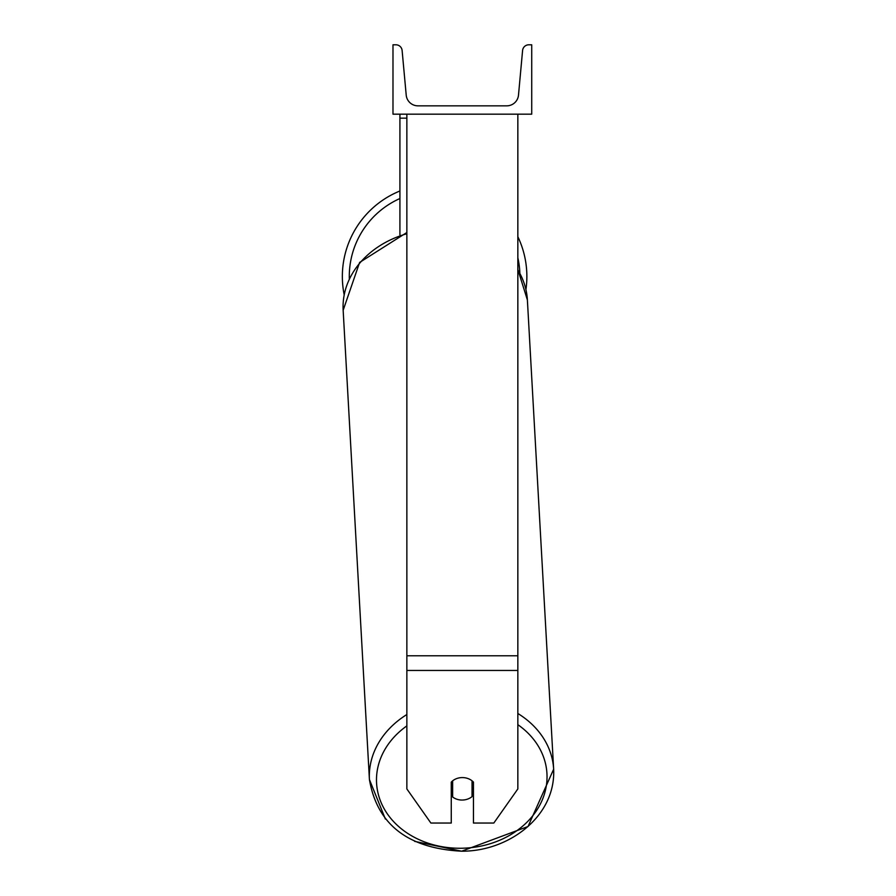 <?xml version="1.0" encoding="UTF-8"?>
<svg xmlns="http://www.w3.org/2000/svg" width="896" height="896" viewBox="0 0 896 896"><rect width="100%" height="100%" fill="white"/><g stroke="black" fill="none" stroke-linecap="round" stroke-linejoin="round"><path stroke-width="1.34" d="M517.843 670.443L406.862 670.443L406.862 788.939L430.886 823.043L451.259 823.043L451.259 782.13A13.877 11.368 0 0 1 462.358 777.582A13.877 11.368 0 0 1 473.458 782.13L473.458 823.043L493.819 823.043L517.843 788.939L517.843 114.173M406.862 670.443L406.862 114.173M399.918 234.763L399.918 118.149L406.862 118.149M399.918 114.173L399.918 118.149M517.843 236.701A92.254 92.254 0 0 1 525.941 289.531M344.176 294.75A92.254 92.254 0 0 1 399.918 190.994M531.72 114.173L392.986 114.173L392.986 44.8L395.898 44.8A6.238 6.238 0 0 1 402.114 50.467L406.213 95.133A11.794 11.794 0 0 0 417.962 105.84L506.744 105.84A11.794 11.794 0 0 0 518.493 95.133L522.592 50.467A6.238 6.238 0 0 1 528.808 44.8L531.72 44.8L531.72 114.173M451.259 788.973A13.877 11.357 176.8 0 0 452.234 789.824L452.637 796.981A13.877 11.357 176.8 0 0 462.336 800.05A13.877 11.357 176.8 0 0 472.046 796.622L472.046 780.808M452.637 796.981L452.637 780.83M472.046 789.13A13.877 11.357 176.8 0 0 473.458 787.651M452.234 789.824L452.234 781.166M517.843 655.782L406.862 655.782M399.918 198.531A85.322 85.322 0 0 0 349.317 278.734M519.859 273.034A85.322 85.322 0 0 0 517.843 257.757M517.843 724.674A85.322 69.854 -3.2 0 1 541.61 801.427A85.322 69.854 -3.2 0 1 461.765 848.243A85.322 69.854 -3.2 0 1 381.64 803.768A85.322 69.854 -3.2 0 1 406.862 725.883M406.862 714.526A92.254 75.533 176.8 0 0 369.421 779.531C377.149 824.533 407.904 848.422 461.664 851.2L414.646 841.366M385.37 819.022L369.421 779.531L343.157 310.274A92.254 75.533 -3.2 0 1 406.862 233.755M517.843 269.965A92.254 75.533 -3.2 0 1 527.386 299.97L553.65 769.216L528.024 826.504L461.664 851.2C508.861 851.491 555.912 816.234 553.65 769.216A92.254 75.533 176.8 0 0 517.843 713.485M343.157 310.274L359.621 262.438L406.862 232.512M517.843 269.472L527.386 299.97"/></g></svg>
